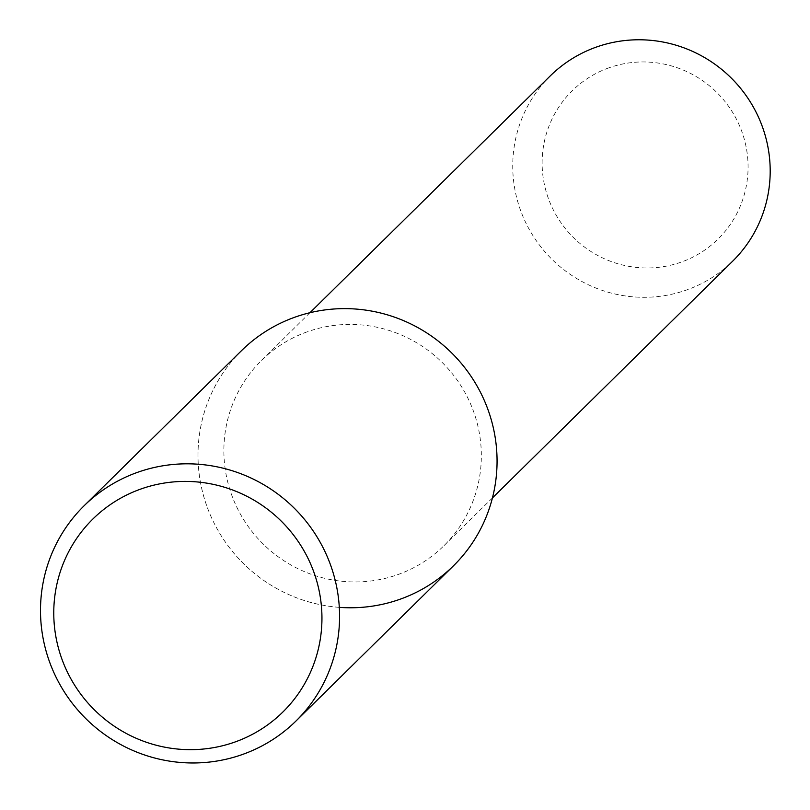 <?xml version="1.0" encoding="UTF-8"?>
<svg xmlns="http://www.w3.org/2000/svg" width="810" height="810" viewBox="0 0 810 810"><rect width="100%" height="100%" fill="white"/><g stroke="black" fill="none" stroke-linecap="round" stroke-linejoin="round"><path stroke-width="0.61" stroke-dasharray="4.05 3.04" d="M294.82 317.216A151.014 148.088 -134.6 0 0 199.736 478.032A151.014 148.088 -134.6 0 0 339.299 607.358M307.233 331.827A130.005 127.484 -134.6 0 0 261.357 360.592A130.005 127.484 -134.6 0 0 261.802 542.67A130.005 127.484 -134.6 0 0 443.86 545.788A130.005 127.484 -134.6 0 0 460.708 385.398A130.005 127.484 -134.6 0 0 307.233 331.827M550.223 75.938A130.005 127.484 -134.6 0 0 550.668 258.015A130.005 127.484 -134.6 0 0 732.716 261.134M608.796 67.868A104.004 101.989 -134.6 0 0 579.788 243.314A104.004 101.989 -134.6 0 0 746.709 183.698A104.004 101.989 -134.6 0 0 608.796 67.868M241.532 350.629A151.014 148.088 -134.6 0 0 242.048 562.14A151.014 148.088 -134.6 0 0 453.529 565.755M309.947 312.711L261.357 360.592M492.45 497.907L443.86 545.788"/><path stroke-width="1.21" d="M339.299 607.358A151.014 148.088 -134.6 0 0 495.325 438.362A151.014 148.088 -134.6 0 0 294.82 317.216A151.014 148.088 -134.6 0 0 241.532 350.629L84.037 505.835A151.014 148.088 -134.6 0 0 84.554 717.336A151.014 148.088 -134.6 0 0 296.035 720.961A151.014 148.088 -134.6 0 0 315.606 534.64A151.014 148.088 -134.6 0 0 137.325 472.412A151.014 148.088 -134.6 0 0 84.037 505.835M492.45 497.907L732.716 261.134A130.005 127.484 -134.6 0 0 749.564 100.744A130.005 127.484 -134.6 0 0 596.089 47.172A130.005 127.484 -134.6 0 0 550.223 75.938L309.947 312.711M140.596 489.118A135.412 132.789 -134.6 0 0 102.819 717.559A135.412 132.789 -134.6 0 0 320.163 639.94A135.412 132.789 -134.6 0 0 140.596 489.118M296.035 720.961L453.529 565.755A151.014 148.088 -134.6 0 0 473.091 379.444A151.014 148.088 -134.6 0 0 294.82 317.216"/></g></svg>
